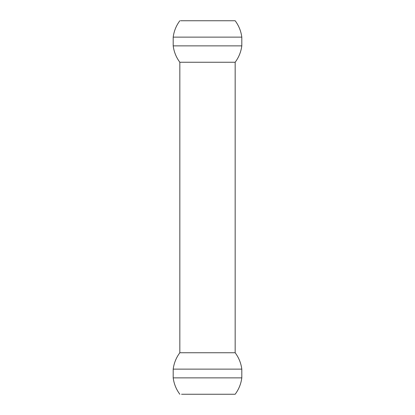 <?xml version="1.0" encoding="UTF-8"?>
<svg xmlns="http://www.w3.org/2000/svg" width="415" height="415" viewBox="0 0 415 415"><rect width="100%" height="100%" fill="white"/><g stroke="black" fill="none" stroke-linecap="round" stroke-linejoin="round"><path stroke-width="0.62" d="M187.627 394.25L233.438 394.25M227.368 20.75L180.909 20.75M181.563 394.25L235.165 394.25C238.796 389.363 241.011 383.901 241.805 377.868L173.195 377.868C173.989 383.901 176.204 389.363 179.835 394.25M179.835 20.75C176.204 25.637 173.989 31.099 173.195 37.132L241.805 37.132C241.011 31.099 238.796 25.637 235.165 20.75L180.587 20.75M187.632 20.75L195.382 20.75M200.196 20.75L201.436 20.75M202.686 20.75L226.486 20.75M173.195 37.132L173.195 45.868C173.989 51.901 176.204 57.363 179.835 62.25L235.165 62.25L235.165 352.75C238.796 357.637 241.011 363.099 241.805 369.132L241.805 377.868M241.805 369.132L173.195 369.132L173.195 377.868M241.805 37.132L241.805 45.868C241.011 51.901 238.796 57.363 235.165 62.25M173.195 45.868L241.805 45.868M235.165 352.75L179.835 352.75C176.204 357.637 173.989 363.099 173.195 369.132M179.835 62.25L179.835 352.75"/></g></svg>
